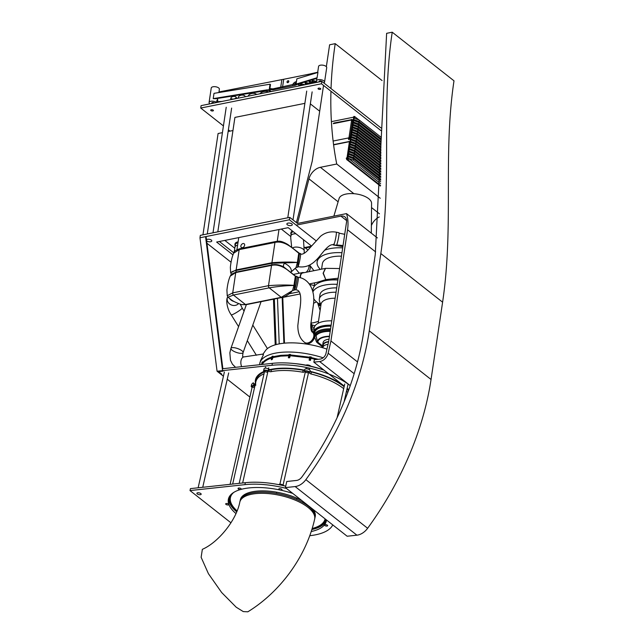 <?xml version="1.0" encoding="UTF-8"?>
<svg xmlns="http://www.w3.org/2000/svg" width="644" height="644" viewBox="0 0 644 644"><rect width="100%" height="100%" fill="white"/><g stroke="black" fill="none" stroke-linecap="round" stroke-linejoin="round"><path stroke-width="0.97" d="M344.129 386.714A49.346 19.932 12.8 0 0 309.941 371.644A49.346 19.932 12.8 0 1 343.928 386.553A49.346 19.932 12.8 0 1 344.129 386.714A49.346 19.932 12.8 0 0 311.446 372.015A1.642 0.668 12.8 0 1 310.078 371.041L309.635 372.997A1.642 0.668 -167.2 0 0 311.004 373.971A49.346 19.932 12.8 0 1 343.687 388.67M346.947 389.177A49.346 19.932 12.8 0 1 348.42 390.715A49.346 19.932 12.8 0 0 346.947 389.177A49.346 19.932 12.8 0 1 348.42 390.715M255.716 379.896L255.765 379.904A1.642 0.668 -167.2 0 0 256.272 379.92A49.346 19.932 12.8 0 1 264.426 371.862A2.745 1.111 12.8 0 1 263.589 370.775A2.745 1.111 12.8 0 1 265.28 370.139A2.745 1.111 12.8 0 1 268.057 370.88L268.798 371.298A1.642 0.668 -167.2 0 0 270.971 371.701A49.346 19.932 12.8 0 1 302.704 372.2A1.642 0.668 -167.2 0 0 304.266 371.878A1.642 0.668 -167.2 0 0 304.274 371.854L304.33 371.451A2.745 1.111 12.8 0 1 304.338 371.419A2.745 1.111 12.8 0 1 307.212 370.936A2.745 1.111 12.8 0 1 309.692 372.594L309.635 372.997M269.023 370.3A49.346 19.932 12.8 0 1 304.548 370.501A49.346 19.932 12.8 0 0 269.023 370.3M325.647 521.873A1.642 0.668 -167.2 0 1 325.123 521.205A1.642 0.668 -167.2 0 1 325.156 521.141A49.346 19.932 12.8 0 0 325.824 519.442A49.346 19.932 12.8 0 1 312.002 529.022A49.346 19.932 12.8 0 0 322.813 524.063A1.642 0.668 -167.2 0 1 324.053 523.87M229.852 503.753A1.642 0.668 -167.2 0 1 230.963 504.445A49.346 19.932 12.8 0 0 236.879 511.352A49.346 19.932 12.8 0 1 229.658 497.297A49.346 19.932 12.8 0 1 230.496 495.107A49.346 19.932 12.8 0 0 229.658 497.297L230.021 495.695L229.658 497.297A49.346 19.932 12.8 0 0 229.602 500.734A1.642 0.668 -167.2 0 1 229.602 500.847A1.642 0.668 -167.2 0 1 228.926 501.209M325.115 518.879A48.517 19.602 12.8 0 1 325.099 518.943A48.517 19.602 12.8 0 1 312.163 528.499A48.517 19.602 12.8 0 0 325.099 518.943A48.517 19.602 12.8 0 0 325.115 518.879M237.073 510.877A48.517 19.602 12.8 0 1 230.455 497.482A48.517 19.602 12.8 0 1 233.667 492.467A48.517 19.602 12.8 0 0 230.455 497.482A48.517 19.602 12.8 0 0 237.073 510.877M313.065 509.396A38.374 15.504 12.8 0 1 315.206 516.697A38.374 15.504 12.8 0 1 315.037 517.301A38.374 15.504 -167.2 0 0 315.206 516.697A38.374 15.504 -167.2 0 0 313.065 509.396M240.244 500.34A38.374 15.504 12.8 0 1 240.349 499.728A38.374 15.504 12.8 0 1 263.444 490.881A38.374 15.504 12.8 0 1 301.899 500.605A38.374 15.504 -167.2 0 0 263.444 490.881A38.374 15.504 -167.2 0 0 240.349 499.728A38.374 15.504 -167.2 0 0 240.244 500.34M232.959 130.531L228.137 131.497M222.422 132.648L218.091 133.517L202.949 234.827M333.866 216.143L339.106 198.465A16.446 7.47 8.5 0 1 351.447 193.586A16.446 7.47 8.5 0 1 368.682 198.658A16.446 7.47 8.5 0 1 371.572 203.311L371.314 233.144M337.915 279.77A28.239 12.824 -171.5 0 0 318.506 282.974A28.239 12.824 -171.5 0 0 318.249 283.118M312.734 291.217L313.024 289.253A28.787 13.073 8.5 0 1 317.983 283.263A28.787 13.073 8.5 0 1 337.883 280.003M320.752 304.845A28.787 13.073 8.5 0 1 317.363 302.575A28.787 13.073 8.5 0 1 313.652 298.631M312.895 291.901A28.787 13.073 8.5 0 1 337.231 284.35M331.129 325.188A21.928 9.958 -171.5 0 0 313.523 332.296A21.928 9.958 -171.5 0 0 313.475 332.996M313.942 333.528A21.381 9.708 8.5 0 1 331.016 325.928M313.523 332.296L314.175 327.949A21.928 9.958 8.5 0 1 331.781 320.841M318.2 323.248L321.034 304.282A18.644 8.461 8.5 0 1 335.162 298.22M320.889 305.256L319.553 301.344A21.107 9.588 8.5 0 1 319.319 299.082A21.107 9.588 8.5 0 1 336.055 292.239M319.319 299.082L319.971 294.735A21.107 9.588 8.5 0 1 336.699 287.892M314.505 333.165A20.833 9.459 8.5 0 1 314.538 332.94A20.833 9.459 8.5 0 1 330.976 326.186M314.28 334.131A0.821 0.749 167.6 0 0 314.972 333.584L314.538 332.94M314.642 335.935A0.821 0.58 -177.2 0 0 316.027 335.757L316.043 335.371A0.821 0.628 0.6 0 1 314.626 335.572M314.586 336.78L316.47 341.924A0.821 0.523 146.2 0 1 317.42 341.513L316.027 335.757A19.465 8.839 8.5 0 1 330.203 331.37M316.47 341.924L317.202 342.705A0.821 0.572 128.2 0 1 317.854 342.214L317.42 341.513A16.72 7.591 -171.5 0 1 329.478 336.249M317.202 342.705L322.644 347.019A0.821 0.628 135.2 0 1 323.014 346.665M322.25 347.615L322.926 347.277M314.61 335.339A0.821 0.499 133.6 0 1 315.496 334.494L314.972 333.584A20.833 9.459 -171.5 0 1 330.581 328.834M330.275 330.903A19.465 8.839 8.5 0 0 316.043 335.371A0.821 0.716 34.9 0 0 315.496 334.494A20.149 9.153 -171.5 0 1 330.428 329.865M323.022 346.649A10.964 4.983 8.5 0 1 322.708 345.031L323.071 342.616A10.964 4.983 8.5 0 1 329.036 339.171M322.861 346.287A0.821 0.572 128.2 0 0 322.338 346.746L321.847 347.494M322.708 345.031A10.964 4.983 8.5 0 1 328.649 341.594M328.585 341.884A10.417 4.733 -171.5 0 0 323.248 345.112L322.886 347.527A10.417 4.733 -171.5 0 1 328.029 344.323M300.386 277.789A6.029 3.349 -101.4 0 1 302.68 272.959L325.381 268.395L323.095 273.249L325.767 279.625L317.106 282.362L309.305 283.932M325.542 268.371L323.304 273.12L325.767 279.625M338.148 278.232L326.001 279.568A5.482 3.969 131.1 0 1 325.759 279.617M236.219 607.22L243.279 611.591L247.851 611.8C280.591 591.707 306.423 556.062 314.65 519.144A38.374 15.504 -167.2 0 0 280.655 495.534A38.374 15.504 -167.2 0 0 239.793 502.167C236.509 519.821 218.63 542.272 202.345 549.34L201.129 557.31L208.423 573.691L221.665 592.528L236.219 607.22M314.65 519.144L314.932 517.913A38.374 15.504 -167.2 0 0 280.929 494.31A38.374 15.504 -167.2 0 0 240.075 500.943L239.793 502.167M320.358 269.401A28.787 13.073 8.5 0 1 317.106 261.955A28.787 13.073 8.5 0 1 341.964 252.706M324.713 250.21A28.787 13.073 8.5 0 1 342.68 247.876M321.573 269.16L322.386 263.734A23.305 10.578 8.5 0 1 341.441 256.191M229.457 499.245A1.642 0.668 12.8 0 1 228.701 499.245L228.66 499.422M326.436 520.078A1.642 0.668 12.8 0 1 325.759 519.668M278.747 484.65A2.745 1.111 12.8 0 1 281.452 484.401A2.745 1.111 12.8 0 1 283.907 485.761M315.085 516.279A38.374 15.504 -167.2 0 0 315.351 515.699M240.647 498.762A38.374 15.504 -167.2 0 0 240.639 499.406M304.346 371.387L304.773 369.495A2.745 1.111 12.8 0 1 304.781 369.463A2.745 1.111 12.8 0 1 307.655 368.98A2.745 1.111 12.8 0 1 310.134 370.638L310.078 371.041M304.652 370.042A1.642 0.668 12.8 0 1 303.147 370.244L302.704 372.2M270.971 371.701L271.414 369.745A1.642 0.668 12.8 0 1 269.24 369.342L268.798 371.298M263.589 370.775L264.032 368.819A2.745 1.111 12.8 0 1 265.731 368.183A2.745 1.111 12.8 0 1 268.5 368.923L269.24 369.342M252.094 387.35A2.745 1.111 12.8 0 1 251.216 386.247A2.745 1.111 12.8 0 1 253.454 385.651L254.428 385.772A1.642 0.668 -167.2 0 0 254.944 385.788M255.386 383.832A1.642 0.668 12.8 0 1 254.879 383.816L254.428 385.772M251.216 386.247L251.667 384.291A2.745 1.111 12.8 0 1 253.897 383.695L254.879 383.816M308.621 372.369A1.642 0.668 -167.2 0 0 307.132 371.371A1.642 0.668 -167.2 0 0 305.409 371.66A1.642 0.668 -167.2 0 0 306.866 372.667A1.642 0.668 -167.2 0 0 308.613 372.385A1.642 0.668 -167.2 0 0 308.621 372.369M267.341 371.081A1.642 0.668 -167.2 0 0 265.674 370.638A1.642 0.668 -167.2 0 0 264.66 371.016A1.642 0.668 -167.2 0 0 266.117 372.031A1.642 0.668 -167.2 0 0 267.864 371.741A1.642 0.668 -167.2 0 0 267.341 371.081M254.791 386.456A1.642 0.668 -167.2 0 0 253.631 386.134A1.642 0.668 -167.2 0 0 252.287 386.489A1.642 0.668 -167.2 0 0 254.533 387.599M232.661 484.055L256.272 379.912A49.346 19.932 12.8 0 1 264.426 371.862A49.346 19.932 12.8 0 0 256.272 379.912L257.085 376.346M255.773 385.297A49.346 19.932 12.8 0 1 255.829 381.868A49.346 19.932 12.8 0 1 264.024 373.802M271.414 369.745A49.346 19.932 12.8 0 1 303.147 370.244M346.496 391.133A49.346 19.932 12.8 0 1 347.776 392.454M333.64 244.148L333.326 245.002L342.866 246.628M343.035 245.533L336.659 244.962M297.56 267.075L298.18 262.607A1.642 0.564 13.5 0 0 297.383 262.527L296.023 267.542M298.18 262.607L299.484 253.559A1.642 1.578 -9.1 0 1 298.752 253.205A1.642 1.57 -174.8 0 0 299.484 253.591L300.434 253.478A6.987 0.7 101.5 0 1 299.734 260.474A6.987 0.7 101.5 0 1 297.657 267.18L296.055 267.566M298.204 262.486A1.642 0.539 9.4 0 0 297.399 262.446L271.913 263.275A1.642 0.91 -101.4 0 1 271.929 262.728L274.964 242.442C284.584 240.26 292.859 248.487 298.752 253.229L297.399 262.446C290.404 261.85 281.911 261.947 271.929 262.728L236.155 269.925L230.649 272.815L231.478 274.255M299.371 253.269L287.618 244.366M296.063 267.566L291.289 271.744C291.74 268.637 289.518 265.819 284.616 263.283L284.567 263.251A2.745 1.763 122.9 0 0 283.996 267.188L295.322 276.179A1.642 1.57 -174.8 0 0 296.055 276.542L296.055 276.501A1.642 1.578 -9.1 0 1 295.322 276.155L297.005 276.429A6.987 0.7 101.5 0 1 296.304 283.416A6.987 0.7 101.5 0 1 294.228 290.13L292.634 290.516L281.251 297.335L269.208 287.852C278.393 286.322 286.636 285.534 293.954 285.477L292.593 290.484M294.131 290.025L294.751 285.558A1.642 0.564 13.5 0 0 293.954 285.477L293.97 285.397C286.974 284.801 278.482 284.889 268.5 285.678L271.535 265.384C281.154 263.211 289.43 271.438 295.322 276.179L293.97 285.397A1.642 0.539 9.4 0 1 294.775 285.437L296.055 276.542M295.21 275.857L284.068 267.236M230.214 276.147L235.752 272.581L271.535 265.384A1.642 0.91 -101.4 0 1 271.663 264.934C275.898 264.04 280.019 264.797 284.02 267.204A2.745 1.771 123.4 0 1 284.616 263.283M230.777 275.069L231.26 274.288L235.889 272.122A2.745 1.521 78.6 0 0 236.131 270.464C231.84 271.317 230.222 272.484 231.301 273.958L231.341 273.998M231.494 274.119L230.246 276.059C228.684 279.568 227.582 284.237 226.929 290.082L227.219 295.757L228.048 297.206L233.434 295.049A1.642 0.91 -101.4 0 1 232.726 292.867L227.219 295.757M233.651 253.205L239.182 249.631A1.642 0.91 -101.4 0 1 239.785 248.745L239.785 248.745C235.591 250.154 233.555 251.611 233.675 253.116C232.114 256.578 231.003 261.319 230.351 267.332L230.649 272.815M290.887 272.187L291.289 271.744A2.745 2.415 178.9 0 0 290.782 272.106M233.869 301.448A6.987 6.19 -157.4 0 1 229.691 298.623M275.592 241.548A1.642 0.91 -101.4 0 0 275.568 241.556A1.642 0.91 -101.4 0 1 275.568 241.556A1.642 0.91 -101.4 0 0 274.964 242.442L239.182 249.631L236.155 269.925A1.642 0.91 -101.4 0 0 236.131 270.464L271.913 263.275A2.745 1.521 78.6 0 1 271.663 264.934L235.889 272.122A1.642 0.91 -101.4 0 0 235.752 272.581L232.726 292.867L268.5 285.678A1.642 0.91 -101.4 0 0 269.208 287.852L233.434 295.049L245.477 304.532L241.645 304.612L246.024 304.692A1.642 0.91 -101.4 0 1 246.016 304.692A1.642 0.91 -101.4 0 1 245.477 304.532L281.251 297.335A1.642 0.91 -101.4 0 0 281.798 297.504L246.016 304.692M290.79 272.114A2.745 2.431 -179.9 0 1 291.281 271.76M315.101 325.759L312.396 325.083A2.19 1.723 -59.6 0 1 311.728 327.176L314.328 327.273M311.728 327.176L311.157 326.919L311.728 327.176A2.19 1.216 78.6 0 0 311.809 329.173L314.063 328.722M312.396 325.083L311.68 324.769L312.396 325.083M319.352 303.992A2.19 2.045 -99.7 0 1 318.281 304.805L320.245 304.548M319.633 303.364L319.078 304.701M259.564 364.729L260.506 360.729L263.428 354.812L263.299 354.023L244.02 356.897A6.44 3.816 83.8 0 0 244.02 356.897A6.44 3.816 83.8 0 0 244.004 356.897A6.44 3.816 83.8 0 0 243.947 356.905A6.44 3.816 83.8 0 0 241.669 366.661M262.76 354.458L265.827 350.119A47.696 19.272 12.8 0 1 283.513 343.26A47.696 19.272 12.8 0 1 326.943 349.129M289.317 354.643L290.372 354.377L289.591 357.798L288.351 357.774L289.14 354.353L289.317 354.933L280.744 355.327L273.362 356.655L272.951 356.1L272.154 359.529L271.261 359.779L272.05 356.349L272.468 356.905C268.113 358.185 264.942 359.98 262.961 362.29L262.406 361.815L261.738 364.496L262.833 362.966M310.102 357.026L311.237 356.969L310.456 360.39L309.12 360.109L309.901 356.687L309.796 357.227L290.557 354.949L290.372 354.377M318.2 359.296L311.132 357.517L311.237 356.969M261.569 364.512L262.028 362.29L262.583 362.757M262.044 362.475L262.406 361.815M272.162 356.591L272.951 356.1M305.803 365.309A2.745 1.111 12.8 0 1 308.508 365.059A2.745 1.111 12.8 0 1 310.972 366.412M310.456 360.39L311.132 357.517L310.963 358.306L316.011 359.537M310.014 357.412L309.12 360.109M289.591 357.798L290.557 354.949L290.524 355.762L309.885 357.959M272.154 359.529L273.362 356.655L273.45 357.452L280.784 356.132L289.293 355.746M271.502 359.344L271.631 358.893M241.927 350.763A6.44 2.021 -160.6 0 0 235.422 347.921A6.44 2.021 -160.6 0 0 230.93 348.34A6.44 2.021 -160.6 0 0 232.09 350.199A6.44 2.021 -160.6 0 0 238.594 353.041A6.44 2.021 -160.6 0 0 243.078 352.622A6.44 2.021 -160.6 0 0 241.927 350.763M286.773 481.495L285.389 487.613L295.145 486.558A13.709 9.555 -51.8 0 0 305.868 479.651A269.45 187.847 -51.8 0 0 369.278 330.855L380.829 253.559C392.293 176.367 380.99 106.864 392.228 32.2L386.633 33.327L375.243 254.686L363.691 331.982A262.591 183.073 128.2 0 1 301.891 476.995A6.851 4.782 128.2 0 1 296.53 480.448L286.773 481.495M392.228 32.2L453.996 80.822C442.758 155.486 454.06 224.989 442.605 302.189L431.045 379.485A269.45 187.847 128.2 0 1 367.635 528.273A13.709 9.555 128.2 0 1 356.913 535.18L347.156 536.235L285.389 487.613M331.032 88.598A416.257 290.203 128.2 0 1 335.21 43.663L329.615 44.79L326.347 66.678M323.546 85.41L312.211 161.258L296.425 222.615M296.184 225.126L340.918 216.126A8.227 5.732 128.2 0 1 344.926 216.915A8.227 5.732 128.2 0 1 346.528 222.148L328.73 341.223L325.961 353.451A5.756 4.017 128.2 0 1 320.181 359.086L314.393 359.706L313.837 362.153L319.625 361.534A8.501 5.925 -51.8 0 0 328.158 353.21L330.927 340.982L347.543 229.795A44.17 30.791 -51.8 0 0 346.496 213.607L297.496 223.452L308.967 178.863A12.333 8.597 128.2 0 1 320.382 167.311L336.74 164.019A416.257 290.203 128.2 0 1 330.952 91.239M313.837 362.153L344.266 386.11M347.132 388.364L348.798 389.676M330.927 340.982L357.517 361.912M346.496 213.607L377.408 237.942M379.26 216.939A12.333 8.597 -51.8 0 0 371.379 225.553M336.74 164.019L380.234 198.255M335.21 43.663L382.061 80.54M336.772 244.696A6.44 0.652 101.5 0 1 336.345 245.34L333.673 244.792A6.44 0.652 101.5 0 0 334.099 244.157A6.44 0.652 101.5 0 0 335.87 237.121A6.44 0.652 101.5 0 0 336.232 232.17L338.905 232.709A6.44 0.652 101.5 0 1 338.543 237.668A6.44 0.652 101.5 0 1 336.772 244.696M304.564 342.367C300.04 338.921 297.794 333.31 297.834 325.542L299.476 311.616C301.263 301.553 301.964 289.542 295.668 289.864A6.44 0.652 -78.5 0 0 297.641 283.416A6.44 0.652 -78.5 0 0 298.228 277.234C311.052 279.214 315.391 293.672 313.33 305.353L310.746 324.777C310.746 329.293 311.342 331.781 312.533 332.248A6.44 4.492 -51.8 0 1 310.553 341.61A6.44 4.492 -51.8 0 1 304.564 342.367L305.337 342.978A6.44 4.492 -51.8 0 0 311.326 342.214A6.44 4.492 -51.8 0 0 313.306 332.851L312.533 332.248A6.44 4.492 -51.8 0 0 312.493 332.215M237.604 245.219A6.44 2.922 -171.5 0 0 234.955 247.111A6.44 2.922 -171.5 0 1 237.604 245.219M261.07 301.666L243.078 352.622A6.44 2.021 -160.6 0 0 237.676 348.573A6.44 2.021 -160.6 0 0 230.93 348.34L229.86 352.807L230.472 360.278L232.444 364.23L235.559 367.322M300.152 277.717A6.44 3.574 -101.4 0 1 302.599 272.557A6.44 3.574 -101.4 0 1 303.912 272.71M293.6 233.965A6.44 2.922 8.5 0 1 295.95 233.78A6.44 2.922 -171.5 0 0 290.855 235.873A6.44 2.922 8.5 0 1 293.6 233.965M310.883 322.934A6.44 1.111 -18 0 0 313.523 322.724A6.44 1.111 -18 0 0 318.498 321.267M255.91 381.522A50.168 20.27 12.8 0 1 255.757 378.769M269.868 369.608A50.168 20.27 12.8 0 1 276.139 368.577A50.168 20.27 12.8 0 1 304.515 370.155M310.191 371.363A50.168 20.27 12.8 0 1 344.242 386.215M347.076 388.606A50.168 20.27 12.8 0 1 348.629 390.143M255.467 383.478A50.168 20.27 12.8 0 1 255.475 379.735A50.168 20.27 12.8 0 1 263.911 371.483M323.964 370.123A57.566 23.256 -167.2 0 0 272.412 363.337L222.317 368.754M319.625 361.534L350.247 385.635A57.566 23.256 -167.2 0 0 271.969 365.293L217.068 371.226L223.428 376.233M227.243 379.236L249.888 397.066M326.419 520.271A50.168 20.27 12.8 0 1 311.841 529.529M236.686 511.819A50.168 20.27 12.8 0 1 228.692 498.11M235.946 513.534A50.168 20.27 12.8 0 1 228.411 499.076A50.168 20.27 12.8 0 1 249.075 487.919A50.168 20.27 12.8 0 1 292.779 493.425M326.444 519.933A50.168 20.27 12.8 0 1 326.258 521.262A50.168 20.27 12.8 0 1 311.197 531.533M285.711 486.196A57.566 23.256 -167.2 0 0 245.348 482.686L190.447 488.619L190.004 490.575L230.963 522.815M286.451 488.45A57.566 23.256 -167.2 0 0 244.905 484.642L190.004 490.575M309.748 535.695L309.764 535.695A57.566 23.256 -167.2 0 0 332.771 524.916M280.494 488.748A1.642 0.668 -167.2 0 0 278.788 489.046A1.642 0.668 -167.2 0 0 280.245 490.06A1.642 0.668 -167.2 0 0 282 489.77A1.642 0.668 -167.2 0 0 280.494 488.748M238.449 488.088A1.642 0.668 -167.2 0 0 238.038 488.402A1.642 0.668 -167.2 0 0 239.496 489.416A1.642 0.668 -167.2 0 0 241.25 489.134A1.642 0.668 -167.2 0 0 240.293 488.265A1.642 0.668 -167.2 0 0 238.449 488.088M225.69 504.051A1.642 0.668 -167.2 0 0 227.332 504.928A1.642 0.668 -167.2 0 0 228.878 504.606A1.642 0.668 -167.2 0 0 227.421 503.592A1.642 0.668 -167.2 0 0 225.674 503.874A1.642 0.668 -167.2 0 0 225.69 504.051M327.579 525.818A1.642 0.668 -167.2 0 0 327.635 525.697A1.642 0.668 -167.2 0 0 326.178 524.683A1.642 0.668 -167.2 0 0 324.423 524.973A1.642 0.668 -167.2 0 0 325.727 525.947A1.642 0.668 -167.2 0 0 327.579 525.818M310.682 246.942L305.385 248.004M311.285 246.209L304.765 247.521M234.786 248.238L224.828 240.405M217.817 231.84L234.915 117.409L304.886 103.346M319.69 111.219L310.352 103.869M234.231 251.973L235.318 244.696A6.44 2.922 8.5 0 1 237.966 242.804M237.998 242.571A6.851 3.115 -171.5 0 0 234.907 244.631A6.851 3.115 -171.5 0 0 235.157 245.742M238.111 241.846A6.851 3.115 -171.5 0 0 235.02 243.907L234.907 244.631M291.676 247.183L290.702 237.612L291.217 233.458A6.44 2.922 8.5 0 1 293.318 231.711M293.084 231.526A6.851 3.115 -171.5 0 0 290.814 233.394A6.851 3.115 -171.5 0 0 291.064 234.505M292.489 231.051A6.851 3.115 -171.5 0 0 290.919 232.669L290.814 233.394M318.619 88.164A1.369 0.62 8.5 0 1 320.068 88.3A1.369 0.62 8.5 0 1 320.752 88.969A1.369 0.62 8.5 0 1 319.303 89.387A1.369 0.62 8.5 0 1 318.039 88.566A1.369 0.62 8.5 0 1 318.619 88.164M211.296 109.738A1.369 0.62 8.5 0 1 212.737 109.883A1.369 0.62 8.5 0 1 213.422 110.551A1.369 0.62 8.5 0 1 211.973 110.961A1.369 0.62 8.5 0 1 210.709 110.14A1.369 0.62 8.5 0 1 211.296 109.738M380.958 130.603L321.469 83.776L321.831 81.361L201.089 105.632L200.727 108.047L223.428 125.918M228.387 129.822L230.037 131.118M321.469 83.776L200.727 108.047M321.831 81.361L380.966 127.906M233.023 254.952L216.634 242.055L288.19 227.67L311.463 245.992M219.371 241.5L233.78 252.851M222.864 368.69L206.177 237.137L205.557 236.646L199.97 237.773L289.414 219.789L289.776 217.374L200.332 235.358L199.97 237.773L217.068 371.226L220.924 374.269L221.802 374.172L218.558 371.62L223.17 371.121L222.558 370.638L217.068 371.226M315.946 240.679L289.414 219.789M289.776 217.374L297.496 223.452M206.957 243.271L230.987 262.189M300.12 293.938L282.772 297.431L284.479 343.163M206.644 240.792A2.745 1.248 -171.5 0 0 209.606 241.814A2.745 1.248 -171.5 0 0 211.787 240.928A2.745 1.248 -171.5 0 0 211.312 240.067A2.745 1.248 -171.5 0 0 208.72 239.23A2.745 1.248 -171.5 0 0 206.515 239.793M291.804 223.887A2.745 1.248 -171.5 0 0 288.85 223.041A2.745 1.248 -171.5 0 0 286.862 223.935A2.745 1.248 -171.5 0 0 289.389 225.569A2.745 1.248 -171.5 0 0 292.287 224.74A2.745 1.248 -171.5 0 0 291.804 223.887M200.783 493.554A2.19 0.886 -167.2 0 0 198.473 492.765A2.19 0.886 -167.2 0 0 196.887 493.256A2.19 0.886 -167.2 0 0 198.835 494.608A2.19 0.886 -167.2 0 0 201.17 494.23A2.19 0.886 -167.2 0 0 200.783 493.554M205.557 236.646L222.558 370.638M273.459 299.178L275.213 344.846M274.352 298.993L276.091 344.596M277.475 298.365L279.214 343.896M282.169 297.423L283.883 343.22M243.062 243.553A2.318 1.618 128.2 0 1 244.189 243.778A2.318 1.618 128.2 0 1 244.028 246.596A2.318 1.618 128.2 0 1 241.323 247.417A2.318 1.618 128.2 0 1 241.073 245.267A2.318 1.618 128.2 0 1 243.062 243.553M277.234 241.307L278.989 229.514M238.747 237.604L236.944 249.647M307.977 250.049L304.362 247.199M290.774 236.509L281.307 229.055M299.09 291.78L289.285 293.753M319.48 81.828A1.369 0.62 8.5 0 1 319.118 81.321A1.369 0.62 8.5 0 1 320.213 80.878A1.369 0.62 8.5 0 1 321.694 81.385M323.876 82.963A4.114 1.868 -171.5 0 0 324.544 82.126A4.114 1.868 -171.5 0 0 322.491 80.122A4.114 1.868 -171.5 0 0 318.16 79.695A4.114 1.868 -171.5 0 0 316.413 80.911A4.114 1.868 -171.5 0 0 317.234 82.279M324.544 82.126L326.709 67.636A4.114 1.868 -171.5 0 0 324.657 65.632A4.114 1.868 -171.5 0 0 320.326 65.205A4.114 1.868 -171.5 0 0 318.579 66.421L317.661 72.539M212.15 103.41A1.369 0.62 8.5 0 1 211.796 102.895A1.369 0.62 8.5 0 1 212.882 102.452A1.369 0.62 8.5 0 1 214.363 102.96M216.609 102.509A4.114 1.868 -171.5 0 0 210.829 101.277A4.114 1.868 -171.5 0 0 209.083 102.493A4.114 1.868 -171.5 0 0 209.904 103.861M218.88 92.551L219.379 89.21A4.114 1.868 -171.5 0 0 217.326 87.206A4.114 1.868 -171.5 0 0 212.995 86.779A4.114 1.868 -171.5 0 0 211.248 87.995L209.083 102.493M268.645 90.216L269.643 90.249L270.496 84.573L270.029 84.211L214.001 93.348L213.212 98.629L215.788 98.717L268.645 90.216L267.123 89.838L213.212 98.629M270.029 84.211L269.184 89.886L268.113 89.798M269.643 90.249L269.184 89.886M316.937 78.383L317.959 72.442L296.86 78.818L296.015 84.493L296.473 84.855L297.407 84.275L296.868 83.857L296.015 84.493M317.17 77.723L296.868 83.857M316.784 78.431L297.407 84.275M282.571 86.924L283.714 79.276L310.175 73.955A2.745 1.248 8.5 0 0 310.48 73.875L311.205 73.698L311.076 74.527M283.714 79.276A2.745 1.248 8.5 0 1 283.376 79.325L218.968 91.963M288.818 81.522A1.095 0.765 -51.8 0 0 287.949 82.625M296.28 82.69A4.114 2.866 -51.8 0 0 294.067 84.614M292.593 84.911A4.114 2.866 128.2 0 1 296.192 81.683A4.114 2.866 128.2 0 1 296.441 81.643M288.061 80.742A1.095 0.765 128.2 0 1 288.52 82.182A1.095 0.765 128.2 0 1 287.127 81.555A1.095 0.765 128.2 0 1 288.061 80.742M306.327 82.682A1.095 0.765 128.2 0 1 306.359 83.261M317.709 72.249L311.205 73.698M295.524 84.324L295.379 85.29L272.815 89.822L272.959 88.856L296.111 83.809M272.959 88.856L269.892 88.606M309.965 81.442A3.55 0.926 -157 0 0 312.976 83.14M311.181 83.495A3.55 0.926 23 0 1 309.168 81.675A3.55 0.926 23 0 1 314.175 82.899M305.715 82.665A4.484 1.167 -157 0 0 307.808 84.179M306.286 84.485A4.484 1.167 23 0 1 305.063 82.963A4.484 1.167 23 0 1 309.909 83.752M316.912 82.126A2.858 0.741 -157 0 0 316.945 82.126A2.858 0.741 -157 0 1 313.242 80.556M315.093 82.714A2.858 0.741 23 0 1 312.251 80.717A2.858 0.741 23 0 1 314.312 80.822A2.858 0.741 23 0 1 317.146 82.303M301.006 84.074A5.53 1.441 -157 0 0 302.318 85.282M301.014 85.539A5.53 1.441 23 0 1 300.442 84.412A5.53 1.441 23 0 1 304.862 84.767M244.937 96.817A3.55 2.141 170.9 0 0 245.123 96.294M238.256 97.397A3.55 2.141 170.9 0 0 238.86 98.041M238.336 98.146A3.55 2.141 -9.1 0 1 238.248 97.84A3.55 2.141 -9.1 0 1 241.419 95.159A3.55 2.141 -9.1 0 1 245.267 96.713A3.55 2.141 -9.1 0 1 245.275 96.745M248.23 96.149A4.484 2.705 -9.1 0 1 251.925 93.469A4.484 2.705 -9.1 0 1 256.618 94.467M230.802 98.178A2.858 1.723 170.9 0 0 235.076 98.572A2.858 1.723 170.9 0 0 236.259 97.3M231.454 99.522A2.858 1.723 -9.1 0 1 230.785 98.629A2.858 1.723 -9.1 0 1 233.329 96.471A2.858 1.723 -9.1 0 1 236.429 97.719A2.858 1.723 -9.1 0 1 236.227 98.564M259.918 93.807A5.53 3.333 -9.1 0 1 268.822 92.011M272.815 89.822L269.747 89.572M217.753 99.554L216.762 100.714M216.609 101.728L217.761 100.053L217.068 98.508M222.059 101.414L217.519 101.68M295.379 85.29L296.168 84.614M353.677 117.168L332.071 121.515M333.568 144.642L350.062 141.326M350.03 141.559L333.6 144.868M380.363 186.027L347.277 159.986L348.259 160.09L380.612 185.561M380.942 137.124L359.296 120.082L354.506 118.303L354.755 116.612L354.224 116.411L347.728 159.889M359.054 119.993L354.755 116.612M347.277 159.986L353.773 116.5L354.224 116.411M380.652 183.709L348.509 158.4L353.306 160.187L353.516 158.738L348.726 156.951L348.871 155.985L353.661 157.772L353.878 156.315L349.088 154.536L349.233 153.57L354.023 155.349L354.24 153.9L349.451 152.121L349.595 151.155L354.385 152.934L354.603 151.485L349.813 149.706L349.958 148.74L354.747 150.519L354.965 149.07L350.175 147.291L350.312 146.325L355.11 148.104L355.327 146.655L350.529 144.876L350.674 143.91L355.472 145.689L355.681 144.24L350.891 142.461L351.036 141.495L355.826 143.274L356.043 141.825L351.254 140.046L351.399 139.072L356.188 140.859L356.406 139.41L351.616 137.623L351.761 136.657L356.551 138.444L356.768 136.995L351.978 135.208L352.123 134.242L356.913 136.029L357.13 134.58L352.34 132.793L352.485 131.827L357.275 133.614L357.492 132.165L352.695 130.378L352.84 129.412L357.637 131.199L357.855 129.75L353.057 127.963L353.202 126.997L358 128.784L358.209 127.335L353.419 125.548L353.564 124.582L358.354 126.369L358.571 124.92L353.781 123.133L353.926 122.167L358.716 123.954L358.933 122.505L354.144 120.718L354.289 119.752L359.078 121.531L359.296 120.082M348.259 160.09L348.509 158.4M380.693 181.745L353.306 160.187M380.725 180.151L353.516 158.738M351.326 157.917L348.871 155.985M380.741 179.08L353.661 157.772M380.765 177.486L353.878 156.315M351.688 155.502L349.233 153.57M380.781 176.416L354.023 155.349M380.805 174.814L354.24 153.9M352.051 153.087L349.595 151.155M380.813 173.743L354.385 152.934M380.837 172.141L354.603 151.485M352.413 150.672L349.958 148.74M380.846 171.062L354.747 150.519M380.862 169.461L354.965 149.07M352.775 148.257L350.312 146.325M380.87 168.382L355.11 148.104M380.878 166.772L355.327 146.655M353.137 145.842L350.674 143.91M380.886 165.701L355.472 145.689M380.902 164.091L355.681 144.24M353.492 143.427L351.036 141.495M380.902 163.013L355.826 143.274M380.91 161.403L356.043 141.825M380.942 138.75L359.078 121.531M356.744 121.684L354.289 119.752M380.942 139.828L358.933 122.505M380.942 141.447L358.716 123.954M356.382 124.099L353.926 122.167M380.942 142.525L358.571 124.92M380.942 144.143L358.354 126.369M356.019 126.514L353.564 124.582M380.942 145.222L358.209 127.335M380.942 146.84L358 128.784M355.665 128.929L353.202 126.997M380.942 147.919L357.855 129.75M380.934 149.545L357.637 131.199M355.303 131.352L352.84 129.412M380.934 150.624L357.492 132.165M380.934 152.242L357.275 133.614M354.941 133.767L352.485 131.827M380.934 153.32L357.13 134.58M380.934 154.938L356.913 136.029M354.578 136.182L352.123 134.242M380.926 156.017L356.768 136.995M380.926 157.627L356.551 138.444M354.216 138.597L351.761 136.657M380.918 158.706L356.406 139.41M380.918 160.324L356.188 140.859M353.854 141.012L351.399 139.072M322.797 346.11L317.854 342.214A16.205 7.358 8.5 0 1 329.422 336.579M314.135 333.842A0.821 0.789 157 0 0 314.876 333.238M315.351 334.204L314.489 334.719M311.004 373.971L311.446 372.015M309.692 372.594L310.134 370.638M268.057 370.88L268.749 367.829M253.454 385.651L253.897 383.695M281.822 297.496A1.642 0.91 -101.4 0 1 281.798 297.504C283.263 298.059 290.307 293.543 291.78 291.37M312.912 332.537L311.809 329.173A2.745 0.475 -18 0 1 310.955 329.285M318.595 305.763L320.881 305.304M259.774 363.232A49.62 20.044 12.8 0 1 280.156 352.437A49.62 20.044 12.8 0 1 323.127 357.798M293.801 363.506A49.346 19.932 12.8 0 1 305.972 365.172M310.843 366.211A49.346 19.932 12.8 0 1 323.868 370.05M262.108 364.456L263.122 363.047C265.095 360.761 268.242 358.974 272.557 357.702M310.899 357.203L310.819 357.653M310.73 358.056L310.376 359.505M290.066 354.659L290.227 355.142M290.211 355.544L289.534 356.961M272.702 356.438L273.072 356.905M273.112 357.299L272.171 358.74M262.269 362.194L262.752 362.588M295.145 486.558L356.913 535.18M305.868 479.651L367.635 528.273M369.278 330.855L431.045 379.485M380.829 253.559L442.605 302.189M340.918 216.126L346.625 220.626M328.158 353.21L354.168 373.689M347.543 229.795L375.645 251.917M308.967 178.863L338.116 201.805M320.382 167.311L353.894 193.691M371.532 207.577L379.461 213.816M292.569 247.859A6.44 2.995 9.2 0 1 294.268 247.256A6.44 2.995 9.2 0 1 301.062 247.98A6.44 2.995 9.2 0 1 304.242 251.232L303.461 239.689M306.133 272.267A6.44 4.444 -50.8 0 0 308.854 265.368M308.887 271.712A6.44 4.444 -50.8 0 0 309.531 265.046M309.853 284.68A6.44 2.995 9.2 0 1 314.248 285.703M312.388 290.001A6.44 2.995 9.2 0 1 312.887 290.178M313.507 303.26A6.44 1.111 -18 0 0 316.429 301.795M227.71 296.852L227.557 297.206A6.44 5.699 22.6 0 0 229.884 304.145A6.44 5.699 22.6 0 0 237.62 304.419A6.44 5.699 22.6 0 0 238.618 303.517M227.557 297.206C225.851 299.677 226.825 308.709 231.236 314.844A6.44 0.773 -31.9 0 0 239.31 310.649A6.44 0.773 -31.9 0 0 242.176 308.033L240.204 304.089M272.412 363.337L271.969 365.293M245.348 482.686L244.905 484.642M267.123 89.838L267.663 90.257M296.473 84.098L297.005 84.517M310.175 73.955L310.046 74.841M308.774 83.301L308.669 84.002M281.863 79.598L280.712 87.302M268.492 90.208L270.391 91.698M271.213 91.537L269.594 90.257M297.737 84.179L299.782 85.789M300.346 85.676L298.244 84.026M351.713 119.655L334.131 122.988M350.513 138.315L348.766 139.7L348.573 139.015L350.127 137.309L350.65 137.438M333.294 123.664L350.956 120.114A0.821 0.459 -101.4 0 1 351.463 119.712L353.105 121.016M353.226 120.187L351.793 119.438M351.463 119.712L333.592 123.221M350.956 120.114A0.821 0.572 128.2 0 1 351.519 120.702L352.582 120.879L350.127 137.309L349.064 137.132A0.821 0.572 128.2 0 1 348.291 137.993A0.821 0.459 78.6 0 0 348.573 139.015M351.519 120.702L349.064 137.132M348.291 137.993L333.117 141.036M347.341 159.559L346.802 159.752L346.609 159.068L347.486 158.593M349.418 141.688L347.108 157.184L347.696 157.192M347.108 157.184A0.821 0.572 128.2 0 1 346.327 158.046A0.821 0.459 78.6 0 0 346.609 159.068M318.506 282.974L317.983 283.263M314.489 333.278L313.435 333.479M307.615 344.25L306.834 343.63M276.711 492.185L276.437 493.401M296.739 498.11L296.457 499.325M339.589 268.548L325.703 268.339M314.127 286.556L314.675 282.853M317.106 261.955L317.605 258.614M304.338 371.419L304.781 369.463M255.829 381.868L256.272 379.912M344.709 234.303L339.042 233.16M239.785 248.745L275.568 241.556C277.975 241.452 279.746 239.745 287.9 244.543M283.996 267.188L284.471 267.493M290.629 272.364L295.21 268.419M228.048 297.206L231.735 300.16C234.199 301.77 237.507 303.252 241.645 304.612M298.647 252.915L287.94 244.575M310.738 327.385L311.64 324.681L311.076 322.966M318.112 304.845L319.142 303.855M289.317 354.506L289.486 355.021M272.154 356.39L272.549 356.913M262.06 362.274L262.599 362.741M244.004 356.897L242.973 356.784C242.514 357.098 242.547 355.713 243.078 352.622M300.321 254.018C302.632 254.855 305.787 252.851 309.788 248.012L320.446 236.372C322.829 234.336 328.223 230.785 336.232 232.17M297.761 266.648C304.95 267.848 309.506 265.239 311.189 264.112C313.572 262.72 316.397 260.12 319.657 256.296C326.927 247.046 330.243 244.044 333.673 244.792M298.228 277.234L297.158 277.017M295.668 289.864L294.598 289.647M310.77 327.321L311.318 323.691M246.362 304.62L230.93 348.34M302.599 272.557L293.503 274.384M304.242 251.232L304.089 253.342M295.266 268.363L299.299 273.217M309.587 265.014L313.95 270.689M320.116 310.44L317.613 302.769M267.429 348.597L252.794 325.099M244.076 311.092L242.176 308.033M256.393 355.255L247.304 340.652M238.586 326.645L231.236 314.844M344.741 384.017L337.102 417.69M347.945 384.75L344.057 401.92M306.294 367.748L306.045 368.835M305.409 371.66L279.874 484.272M309.506 368.473L309.257 369.567M308.613 372.385L283.078 484.996M265.545 367.104L265.296 368.199M264.66 371.016L239.19 483.346M267.864 371.741L242.643 482.976M253.173 382.576L252.931 383.671M252.287 386.489L230.101 484.328M226.221 107.258L207.288 233.957M231.639 108.071L213.003 232.806M306.713 91.078L287.779 217.777M312.139 91.883L293.004 219.918M224.394 371.958L198.135 487.782M228.676 372.932L202.739 487.291M316.84 78.029L316.413 80.911M217.761 100.053L217.414 102.348"/></g></svg>
